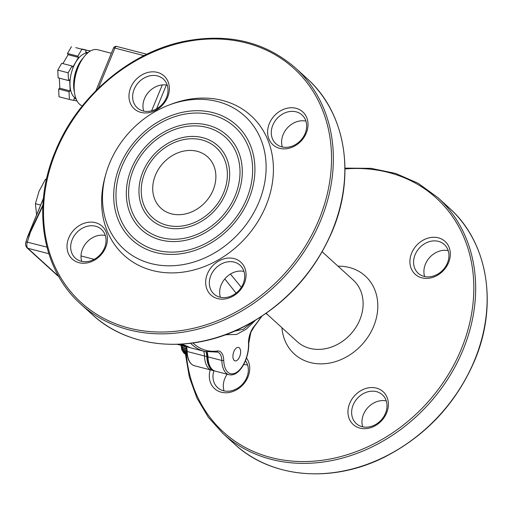 <?xml version="1.0" encoding="UTF-8"?>
<svg xmlns="http://www.w3.org/2000/svg" width="512" height="512" viewBox="0 0 512 512"><rect width="100%" height="100%" fill="white"/><g stroke="black" fill="none" stroke-linecap="round" stroke-linejoin="round"><path stroke-width="0.77" d="M155.469 175.098A34.688 28.755 -47.7 0 0 160.954 208.218A34.688 28.755 -47.7 0 0 213.139 190.035A34.688 28.755 -47.7 0 0 207.654 156.915A34.688 28.755 -47.7 0 0 155.469 175.098M235.174 195.744A61.19 50.726 -47.7 0 0 225.498 137.318A61.19 50.726 -47.7 0 0 133.44 169.395A61.19 50.726 -47.7 0 0 143.117 227.814A61.19 50.726 -47.7 0 0 235.174 195.744M237.248 196.282A63.686 52.8 -47.7 0 0 227.174 135.469A63.686 52.8 -47.7 0 0 131.366 168.858A63.686 52.8 -47.7 0 0 141.434 229.664A63.686 52.8 -47.7 0 0 237.248 196.282M223.635 192.755A47.315 39.226 -47.7 0 0 216.154 147.578A47.315 39.226 -47.7 0 0 144.973 172.378A47.315 39.226 -47.7 0 0 152.454 217.555A47.315 39.226 -47.7 0 0 223.635 192.755M225.715 193.293A49.811 41.293 -47.7 0 0 217.837 145.734A49.811 41.293 -47.7 0 0 142.899 171.84A49.811 41.293 -47.7 0 0 150.778 219.405A49.811 41.293 -47.7 0 0 225.715 193.293M246.707 198.733A75.066 62.234 -47.7 0 0 234.835 127.059A75.066 62.234 -47.7 0 0 121.907 166.406A75.066 62.234 -47.7 0 0 133.779 238.08A75.066 62.234 -47.7 0 0 246.707 198.733M248.781 199.27A77.562 64.301 -47.7 0 0 236.518 125.21A77.562 64.301 -47.7 0 0 119.827 165.869A77.562 64.301 -47.7 0 0 132.096 239.923A77.562 64.301 -47.7 0 0 248.781 199.27M306.272 133.082A22.202 18.406 132.3 0 1 279.571 148.307A22.202 18.406 132.3 0 1 269.363 123.526A22.202 18.406 132.3 0 1 296.064 108.301A22.202 18.406 132.3 0 1 306.272 133.082M272.819 125.165A19.424 16.102 -47.7 0 0 275.891 143.712A19.424 16.102 -47.7 0 0 305.114 133.53A19.424 16.102 -47.7 0 0 302.042 114.982A19.424 16.102 -47.7 0 0 272.819 125.165M282.349 146.995A19.424 16.102 132.3 0 1 283.142 134.566A19.424 16.102 132.3 0 1 305.914 121.107M244.326 283.373A22.202 18.406 132.3 0 1 217.626 298.598A22.202 18.406 132.3 0 1 207.418 273.811A22.202 18.406 132.3 0 1 234.118 258.592A22.202 18.406 132.3 0 1 244.326 283.373M210.874 275.456A19.424 16.102 -47.7 0 0 213.946 294.003A19.424 16.102 -47.7 0 0 243.168 283.821A19.424 16.102 -47.7 0 0 240.096 265.274A19.424 16.102 -47.7 0 0 210.874 275.456M220.403 297.286A19.424 16.102 132.3 0 1 221.197 284.858A19.424 16.102 132.3 0 1 243.968 271.398M105.677 247.462A22.202 18.406 132.3 0 1 78.976 262.682A22.202 18.406 132.3 0 1 68.768 237.901A22.202 18.406 132.3 0 1 95.462 222.675A22.202 18.406 132.3 0 1 105.677 247.462M72.218 239.546A19.424 16.102 -47.7 0 0 75.29 258.093A19.424 16.102 -47.7 0 0 104.518 247.91A19.424 16.102 -47.7 0 0 101.446 229.363A19.424 16.102 -47.7 0 0 72.218 239.546M81.747 261.37A19.424 16.102 132.3 0 1 82.547 248.941A19.424 16.102 132.3 0 1 105.312 235.482M167.622 97.171A22.202 18.406 132.3 0 1 140.922 112.397A22.202 18.406 132.3 0 1 130.714 87.61A22.202 18.406 132.3 0 1 157.408 72.384A22.202 18.406 132.3 0 1 167.622 97.171M134.163 89.254A19.424 16.102 -47.7 0 0 137.235 107.802A19.424 16.102 -47.7 0 0 166.464 97.619A19.424 16.102 -47.7 0 0 163.392 79.072A19.424 16.102 -47.7 0 0 134.163 89.254M143.693 111.078A19.424 16.102 132.3 0 1 144.493 98.656A19.424 16.102 132.3 0 1 167.258 85.19M109.6 163.219A89.862 74.502 132.3 0 1 168.422 105.28A89.862 74.502 132.3 0 1 248.288 119.552A89.862 74.502 132.3 0 1 259.008 201.92A89.862 74.502 132.3 0 1 155.91 264.64A89.862 74.502 132.3 0 1 105.869 174.003A89.862 74.502 132.3 0 1 109.6 163.219M105.869 174.003L105.171 176.499A94.349 78.221 -47.7 0 0 157.709 271.661A94.349 78.221 -47.7 0 0 265.952 205.811A94.349 78.221 -47.7 0 0 254.694 119.328A94.349 78.221 -47.7 0 0 170.842 104.346L168.422 105.28M424.64 276.518A19.424 16.102 132.3 0 1 425.44 264.096A19.424 16.102 132.3 0 1 448.205 250.63M448.57 262.611A22.202 18.406 132.3 0 1 421.869 277.837A22.202 18.406 132.3 0 1 411.661 253.05A22.202 18.406 132.3 0 1 438.355 237.824A22.202 18.406 132.3 0 1 448.57 262.611M415.11 254.694A19.424 16.102 -47.7 0 0 418.182 273.242A19.424 16.102 -47.7 0 0 447.411 263.059A19.424 16.102 -47.7 0 0 444.333 244.512A19.424 16.102 -47.7 0 0 415.11 254.694M362.694 426.81A19.424 16.102 132.3 0 1 363.494 414.381A19.424 16.102 132.3 0 1 386.259 400.922M386.624 412.902A22.202 18.406 132.3 0 1 359.923 428.122A22.202 18.406 132.3 0 1 349.715 403.341A22.202 18.406 132.3 0 1 376.41 388.115A22.202 18.406 132.3 0 1 386.624 412.902M353.165 404.979A19.424 16.102 -47.7 0 0 356.237 423.533A19.424 16.102 -47.7 0 0 385.466 413.35A19.424 16.102 -47.7 0 0 382.394 394.797A19.424 16.102 -47.7 0 0 353.165 404.979M224.045 390.893A19.424 16.102 132.3 0 1 224.845 378.47A19.424 16.102 132.3 0 1 227.162 374.227M246.483 358.029A22.202 18.406 132.3 0 1 247.968 376.986A22.202 18.406 132.3 0 1 222.387 392.461A22.202 18.406 132.3 0 1 210.214 369.837M213.888 370.79A19.424 16.102 -47.7 0 0 217.587 387.616A19.424 16.102 -47.7 0 0 246.81 377.434A19.424 16.102 -47.7 0 0 245.453 360.774M230.419 274.067L241.338 287.334M266.17 313.35L297.203 341.619A41.626 34.509 -47.7 0 0 359.827 319.802A41.626 34.509 -47.7 0 0 353.242 280.058L322.195 251.795M226.662 334.938L225.702 334.669M243.584 364.672A19.424 16.102 132.3 0 1 247.61 365.005M234.112 331.302L243.328 329.242L252.755 321.92M181.587 344.122A107.533 55.104 104.5 0 0 189.568 347.546A107.533 55.104 104.5 0 0 190.144 347.693M189.568 347.546L187.264 346.95A107.533 55.104 104.5 0 1 180.416 344.192A107.533 55.104 104.5 0 0 187.264 346.95L177.139 344.326M205.933 351.75A13.875 7.11 -75.5 0 1 206.816 356.582A23.712 12.147 104.5 0 0 211.174 369.242A23.712 12.147 104.5 0 0 214.035 370.829A23.712 12.147 104.5 0 0 214.592 370.944M206.816 356.582L204.506 355.987A13.875 7.11 -75.5 0 0 203.642 351.194A13.875 7.11 -75.5 0 1 204.506 355.987A23.712 12.147 104.5 0 0 208.864 368.64A23.712 12.147 104.5 0 0 211.725 370.227L194.426 365.747C189.875 364.326 187.366 359.501 186.899 351.27L187.014 351.098M186.336 346.714A13.875 7.11 -75.5 0 1 187.206 351.501L204.506 355.987A23.712 12.147 104.5 0 0 211.725 370.227L214.035 370.829M43.398 198.56L27.674 236.71L30.061 232.09L30.406 232.25L27.642 236.8L27.853 237.178L27.674 236.71L27.853 237.178M186.912 351.61L182.298 350.304L182.432 350.688L186.918 351.853M186.867 350.579L182.01 349.229L186.861 350.483M186.835 350.157L181.92 348.787L182.01 349.229M186.682 348.934L181.754 347.578L186.669 348.851M186.592 348.442L181.709 347.098L181.754 347.578M186.227 347.027L181.664 345.786L186.208 346.963M181.67 345.274L181.664 345.786M233.286 358.918A6.938 3.552 -75.5 0 1 235.072 349.376A6.938 3.552 -75.5 0 1 240.218 349.28A6.938 3.552 -75.5 0 1 240.243 349.357A6.938 3.552 -75.5 0 1 237.421 360.058A6.938 3.552 -75.5 0 1 233.286 358.918M186.925 351.968L182.432 350.688M187.002 353.088L182.835 351.61L186.982 352.806M187.091 353.92L183.52 352.672L187.066 353.722M187.155 354.438L184.333 353.466L187.136 354.33M185.933 354.285A12.902 6.611 -75.5 0 1 185.248 353.946L187.174 354.605M186.278 354.387A12.902 6.611 -75.5 0 1 186.24 354.381L187.181 354.624L186.24 354.381A12.902 6.611 -75.5 0 1 186.202 354.368L185.53 354.054M185.248 353.946L184.659 353.658M183.731 352.922L187.072 353.786M183.014 351.93L186.995 352.96M87.629 53.011A23.59 12.09 104.5 0 0 71.251 73.472A23.59 12.09 104.5 0 0 75.872 98.387M83.27 57.856A24.282 12.442 104.5 0 0 74.944 74.445A24.282 12.442 104.5 0 0 74.413 92.045M81.869 59.936A25.67 13.152 104.5 0 0 75.398 74.592A25.67 13.152 104.5 0 0 74.202 89.542M58.65 89.03L69.03 91.718L69.395 99.469L59.014 96.774L58.65 89.03L59.802 88.218L59.328 78.17M61.734 63.302L72.115 65.997L68.141 72.8L57.76 70.112L61.734 63.302M75.776 47.629L86.157 50.317L75.776 47.629M90.458 50.995L81.971 49.235M73.792 100.166L77.069 101.011M68.141 72.8L68.506 80.544L58.125 77.856L57.76 70.112M81.818 49.376L77.843 56.179L67.462 53.491L68.115 54.694L62.912 63.61M67.462 53.491L71.437 46.688M69.03 91.718L70.182 90.906L69.658 79.731L68.506 80.544M69.395 99.469L73.728 100.41L74.234 98.387L76.019 98.778M86.157 50.317L85.651 52.339L87.859 52.819M72.115 65.997L72.768 67.2L78.496 57.389L77.843 56.179M90.246 51.117L82.029 48.992M88.013 52.691L85.715 52.096M78.496 57.389L68.115 54.694M70.182 90.906L59.802 88.218M111.36 53.274L97.645 49.722A29.139 14.931 104.5 0 0 76.973 70.509A29.139 14.931 104.5 0 0 79.514 104.179A29.139 14.931 104.5 0 0 82.31 105.907M36.614 214.829L35.411 203.706L39.066 191.187L45.44 179.379L46.592 178.854M45.44 179.379L46.419 179.629M35.411 203.706L40.64 205.056M337.99 266.176A52.723 43.712 132.3 0 1 373.645 326.368A52.723 43.712 132.3 0 1 321.638 363.859A52.723 43.712 132.3 0 1 281.952 327.738M186.336 354.4A158.176 131.136 -47.7 0 0 305.901 461.536A158.176 131.136 -47.7 0 0 461.306 349.075A158.176 131.136 -47.7 0 0 344.973 168.947M449.274 207.987L437.798 197.542A159.565 132.282 132.3 0 1 463.034 349.901A159.565 132.282 132.3 0 1 222.976 433.536L234.458 443.987A159.565 132.282 -47.7 0 0 474.509 360.346A159.565 132.282 -47.7 0 0 449.274 207.987C487.936 242.182 498.291 304.858 474.637 360.576C456.237 403.27 426.477 435.302 385.344 456.678C332.813 483.584 271.341 478.483 234.458 443.987M332.211 230.816A159.565 132.282 -47.7 0 0 306.976 78.464C345.645 112.659 355.994 175.334 332.339 231.046C313.946 273.741 284.179 305.779 243.046 327.155C190.515 354.054 129.043 348.954 92.16 314.458A159.565 132.282 -47.7 0 0 332.211 230.816M80.685 304.013C42.016 269.811 31.667 207.142 55.322 151.424C77.056 97.235 129.107 52.653 183.763 41.446C227.859 32.762 265.101 41.619 295.501 68.019A159.565 132.282 132.3 0 1 320.736 220.371A159.565 132.282 132.3 0 1 80.685 304.013L92.16 314.458M319.008 219.552A158.176 131.136 -47.7 0 0 246.266 42.963A158.176 131.136 -47.7 0 0 56.026 151.43A158.176 131.136 -47.7 0 0 128.774 328.019A158.176 131.136 -47.7 0 0 319.008 219.552M253.926 326.618A1.389 0.8 39.3 0 1 253.85 327.2L250.803 332.454L248.749 343.341A1.389 0.595 178 0 1 248.512 343.693A15.264 7.821 -75.5 0 1 250.669 332.23A15.264 7.821 -75.5 0 1 253.926 326.618A106.144 54.394 104.5 0 0 261.267 316.672M236.077 293.133L224.8 278.931M192.934 342.976A106.144 54.394 104.5 0 0 217.453 350.995A15.264 7.821 -75.5 0 1 223.731 360.256A22.323 11.437 104.5 0 0 236.794 372.224A22.323 11.437 104.5 0 0 248.512 343.693M217.453 350.995A1.389 1.165 -97.8 0 1 216.486 352.077L204.563 351.43A107.533 55.104 -75.5 0 1 190.592 343.29M182.208 344.083A107.533 55.104 104.5 0 0 190.726 347.846L204.563 351.43M207.046 351.962A13.875 7.11 -75.5 0 1 207.968 356.883A23.712 12.147 104.5 0 0 215.187 371.123L229.024 374.714A23.712 12.147 -75.5 0 1 221.811 360.467A13.875 7.11 104.5 0 0 217.587 352.128L216.486 352.077M223.731 360.256A1.389 0.589 -1.7 0 1 221.811 360.467L207.968 356.883A1.389 0.589 178.3 0 1 207.354 356.416L206.592 351.878M186.099 346.65L187.206 351.501A23.712 12.147 104.5 0 0 194.426 365.747M42.861 205.978L30.406 232.25L27.315 242.035A5.549 2.842 104.5 0 0 27.853 248.294L58.374 276.077A5.549 2.842 104.5 0 0 58.605 276.256M94.163 259.347L81.018 255.942M46.925 247.11L25.971 241.824L27.565 236.794L43.424 198.304M48.826 253.722L27.853 248.294A2.778 2.298 132.3 0 1 27.014 247.84C25.53 246.061 25.178 244.051 25.971 241.824M58.528 276.115L58.374 276.077A2.778 2.298 132.3 0 1 57.542 275.629L27.014 247.84M30.061 232.09L42.912 204.986M182.944 350.586A12.902 6.611 -75.5 0 1 182.65 349.491M182.56 349.05A12.902 6.611 -75.5 0 1 182.387 347.827M182.349 347.341A12.902 6.611 -75.5 0 1 182.304 346.01M183.488 351.904A12.902 6.611 -75.5 0 1 183.078 350.97M184.179 352.979A12.902 6.611 -75.5 0 1 183.661 352.224M184.998 353.773A12.902 6.611 -75.5 0 1 184.39 353.222M143.994 55.635L114.912 48.096L98.349 88.282M113.491 48.083A2.778 2.778 0 0 1 116.755 46.458A2.778 1.421 104.5 0 0 114.912 48.096A2.778 0.621 -157.6 0 0 113.491 48.083L95.949 90.656M162.291 84.915L151.61 110.829M166.374 85.03L156.576 108.8M437.798 197.542L418.195 183.29L395.674 173.446L370.989 168.339L344.966 168.128M295.501 68.019L306.976 78.464M255.309 320.416L246.272 329.171L236.48 334.49L225.664 334.682M265.894 313.542L267.322 314.419M253.85 327.2L261.824 316.307M248.749 343.341C249.28 358.234 239.706 377.158 229.024 374.714M182.125 344.09L190.726 347.846M207.354 356.416C207.84 364.762 210.451 369.664 215.187 371.123M185.446 354.106L189.318 377.018L197.018 398.272L208.339 417.28L222.976 433.536M57.542 275.629L59.046 276.448M184.384 353.498L181.779 349.779L181.069 345.344M185.747 354.227L184.672 353.696M116.755 46.458L146.81 54.24"/></g></svg>
